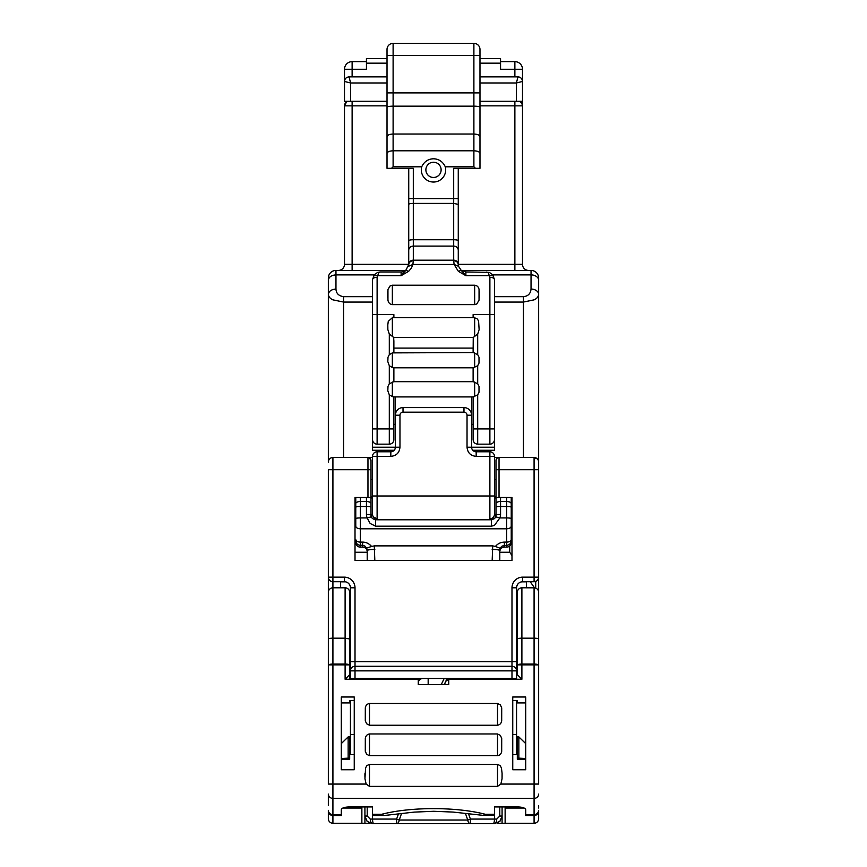 <?xml version="1.0" encoding="UTF-8"?>
<svg xmlns="http://www.w3.org/2000/svg" width="867" height="867" viewBox="0 0 867 867"><rect width="100%" height="100%" fill="white"/><g stroke="black" fill="none" stroke-linecap="round" stroke-linejoin="round"><path stroke-width="1.3" d="M367.207 560.375L367.207 550.534L367.207 560.375M492.174 560.375L492.727 545.874L495.415 546.481C497.701 543.696 500.692 542.233 504.366 542.092L506.653 542.092L506.653 528.794L360.347 528.794L360.347 545.278L362.634 545.278L362.634 542.092C366.156 542.157 369.147 543.631 371.585 546.481L366.47 548.085L364.823 546.026L362.634 545.278L362.634 547.088A4.573 4.53 180 0 1 367.207 551.618L367.207 550.317M525.705 758.484L517.317 758.072L517.317 759.286L525.705 759.438L525.705 769.744L525.705 697.003L512.755 697.003L512.755 769.744L525.705 769.744M517.317 758.072L517.317 736.907L518.845 736.907L525.705 743.593L525.705 702.92L517.317 702.92L517.317 700.503L512.755 700.503M538.656 610.227L538.656 577.14C538.385 579.915 536.857 581.443 534.083 581.714L530.236 581.714L534.495 587.826L521.891 587.804A4.573 4.573 0 0 0 517.317 592.378L517.317 661.228M534.495 587.826A4.573 4.573 0 0 0 534.083 587.804L526.464 587.804L526.464 581.844L521.381 581.844C518.379 582.7 516.765 584.694 516.559 587.804L516.559 678.482L516.559 587.804C516.916 584.109 518.954 582.071 522.66 581.714L521.381 581.844M512.755 754.669L516.559 754.669L516.559 700.503M350.441 700.503L350.441 754.669L354.245 754.669M516.559 678.482L350.441 678.482L350.441 587.804C350.235 584.694 348.632 582.7 345.619 581.844L340.536 581.844L340.536 587.804M349.683 661.228L349.683 638.979L349.683 674.667L345.109 679.24L345.109 664.902L332.917 664.902L332.917 784.071L328.344 784.071L328.344 663.103M354.245 700.503L349.683 700.503L349.683 702.92L341.295 702.92L341.295 743.593L348.155 736.907L349.683 736.907L349.683 758.072L341.295 758.484M341.295 769.744L354.245 769.744L354.245 697.003L341.295 697.003L341.295 769.744L341.295 759.438L349.683 759.286L349.683 758.072M499.793 560.375L499.793 550.534L499.793 560.375M428.168 678.482L428.168 684.627L428.168 678.482M509.698 545.972L509.698 552.236L511.985 555.519M509.698 552.236L499.793 552.236M367.207 552.236L355.015 552.236M535.719 581.41L535.719 588.108A4.573 4.573 0 0 1 538.656 592.378L538.656 638.979A4.573 0.791 180 0 0 534.083 638.188L521.891 638.188L521.891 664.111L534.083 664.111L534.083 587.804A4.573 4.573 0 0 1 538.656 592.378L538.656 577.14C538.385 579.915 536.857 581.443 534.083 581.714L522.66 581.714L522.66 577.14A10.664 10.664 0 0 0 511.985 587.804L511.985 666.289L355.015 666.289A4.573 4.573 0 0 0 350.441 670.863L350.441 661.727L516.559 661.727M345.619 581.844L344.34 581.714A6.091 6.091 0 0 1 350.441 587.804A6.091 6.091 0 0 0 344.34 581.714L332.917 581.714A4.573 4.573 0 0 1 328.344 577.14L328.344 610.227M525.705 814.644L534.083 814.644L534.083 815.565L525.705 815.565L525.705 809.713C525.272 808.055 522.736 807.134 518.087 806.939L494.461 806.939L494.461 814.286L485.314 814.286L483.298 815.381L453.181 812.076L433.652 811.284L414.133 812.119L383.973 815.533L372.539 815.533L372.539 806.939L348.913 806.939C344.253 807.134 341.717 808.055 341.295 809.713L341.295 815.565L332.917 815.565L332.917 823.271L361.875 823.271L361.875 806.939M494.461 814.286L494.461 819.077L496.748 819.077L499.793 816.031L499.793 806.939M492.727 545.874L374.273 545.874L374.826 560.375M371.585 546.481L374.273 545.874M511.227 519.712L511.227 542.569A4.573 4.53 180 0 1 506.653 547.088L506.653 545.278L502.177 546.026L499.934 548.161L495.415 546.481M418.262 683.055C418.533 680.281 420.051 678.753 422.836 678.482C420.051 678.753 418.533 680.281 418.262 683.055L418.262 684.627L448.738 684.627L448.738 683.055A4.573 4.573 0 0 0 444.164 678.482L441.26 684.627M367.966 497.506L367.966 469.697L371.011 469.697L371.011 460.55A3.045 3.045 0 0 0 367.966 457.505L369.32 457.819L371.011 460.55L371.011 497.506L355.015 497.506L355.015 560.375L511.985 560.375L511.985 497.506L495.989 497.506L495.989 460.55L496.693 458.589M328.344 805.66L328.344 794.096A4.573 4.292 180 0 0 332.917 798.388L534.083 798.388L534.083 814.644C536.857 814.384 538.385 812.953 538.656 810.342L538.656 818.697A4.573 4.573 0 0 1 534.083 823.271A4.573 4.573 0 0 0 538.656 818.697L538.656 810.992C538.385 813.766 536.857 815.294 534.083 815.565L534.083 823.271L505.125 823.271L505.125 806.939M364.92 806.939L364.92 823.271L361.875 823.271M372.539 815.533L372.539 819.077C372.615 821.862 373.027 823.379 373.764 823.65L493.236 823.65C493.973 823.379 494.385 821.862 494.461 819.077L470.402 819.077L470.402 823.65A4.573 2.709 90 0 1 467.757 820.03L470.402 819.077L468.538 813.95M502.08 806.939L502.08 823.271L497.506 823.271M505.125 823.271L502.08 823.271M362.634 547.088L360.347 547.131L360.347 545.278A4.573 4.53 180 0 1 355.773 540.748L355.773 539.881M506.653 547.088L504.366 547.131L504.366 542.092M446.841 679.349L444.359 684.627M511.985 666.289A4.573 4.573 0 0 1 516.559 670.863A4.573 4.573 0 0 0 511.985 666.289L511.985 670.863L516.559 670.863M371.011 479.603L372.539 479.603M494.461 479.603L495.989 479.603M511.985 518.845L511.227 518.845M494.049 518.845L489.888 518.845A4.573 4.573 0 0 0 494.461 514.272L495.989 514.272M355.773 518.845L355.015 518.845L355.773 518.845M538.656 663.103L538.656 649.145M538.656 805.66L538.656 808.033M370.057 823.238L364.92 823.271M364.92 816.031L367.153 821.417L372.539 823.65L367.153 821.417L364.92 816.031L367.207 816.031L370.252 819.077C370.393 821.84 371.163 823.357 372.539 823.65L376.05 823.65M401.486 813.614L399.243 820.03L396.598 819.077L398.408 814.102M465.471 813.474L467.757 820.03L399.243 820.03A4.573 2.709 90 0 1 396.598 823.65L396.598 819.077L370.252 819.077M499.793 816.031L502.08 816.031L499.847 821.417L494.461 823.65L499.988 821.277M511.227 539.48L511.227 540.748A4.573 4.53 -0 0 1 506.653 545.278L506.653 542.092A4.573 2.612 -0 0 0 511.227 539.48L511.227 518.574A4.573 0.65 180 0 0 506.653 517.935L499.847 517.935L494.45 525.391L491.416 526.193L491.416 519.788L375.584 519.788L375.584 526.193L370.133 523.451L367.153 517.935L371.369 516.83L372.084 518.022M371.011 497.506L371.011 515.085A4.573 0.65 180 0 0 366.438 514.434A9.147 9.049 180 0 0 367.153 517.935L360.347 517.935L360.347 528.794C357.572 528.642 356.044 527.775 355.773 526.182L355.773 497.506M371.011 509.178L371.011 516.721M494.916 518.022L495.631 516.83L499.847 517.935A9.147 9.049 180 0 0 500.562 514.434L500.562 501.505L506.653 501.505C509.428 501.635 510.956 502.351 511.227 503.662L511.227 518.574M495.989 516.721L495.989 509.178M511.227 497.506L511.227 503.662M511.227 540.748L511.227 542.569A4.573 4.573 0 0 1 506.653 547.131L504.366 547.131C501.603 547.391 500.075 548.887 499.793 551.618A4.573 4.53 -0 0 1 504.366 547.088M446.733 679.273L444.207 684.627M538.656 468.548L538.656 594.123M328.344 594.123L328.344 469.697L367.966 469.697L367.966 457.505L332.917 457.505A4.573 4.573 0 0 0 328.344 462.078L328.344 278.047A7.619 7.619 0 0 1 335.962 270.428L405.691 270.428M494.461 457.505L534.083 457.505A4.573 4.573 0 0 1 538.656 462.078L538.429 460.659M367.966 457.505L372.539 457.505M371.011 496.845L372.539 496.845M494.461 496.845L495.989 496.845L495.989 492.445M371.011 497.972L372.539 497.972M494.461 497.972L495.989 497.972M331.248 457.819L329.666 458.86M537.356 458.881L534.083 457.505L534.083 469.697L499.034 469.697L499.034 497.506M538.049 459.803L537.367 458.892M538.656 601.145L538.656 577.14L534.083 577.14L534.083 469.697L538.656 469.697L538.656 294.444A7.619 5.386 180 0 0 538.656 294.433A7.619 5.386 180 0 0 531.038 289.058C530.582 293.685 528.046 296.221 523.419 296.677L523.419 302.063L494.461 302.063M461.309 270.428L531.038 270.428A7.619 7.619 0 0 1 538.656 278.047L538.656 294.433C538.364 296.763 536.879 298.562 534.191 299.83L523.419 302.063L523.419 457.505M493.605 516.938L492.9 517.707M492.196 518.217L489.888 518.845A4.573 4.573 0 0 0 494.461 514.272L494.461 503.608M373.341 516.862L377.112 518.845A4.573 4.573 0 0 1 372.539 514.272L372.539 498.807M332.917 823.271A4.573 4.573 0 0 1 328.344 818.697L328.344 810.992C328.615 813.766 330.143 815.294 332.917 815.565L332.917 814.644A4.573 4.292 180 0 1 328.344 810.342L328.344 810.829M328.344 664.902L332.917 664.902L332.917 587.804A4.573 4.573 0 0 0 328.344 592.378L328.344 664.902A4.573 0.791 -0 0 1 332.917 664.111L345.109 664.111L345.109 587.804L332.917 587.804L332.917 581.714A4.573 4.573 0 0 1 328.344 577.14L328.344 599.151M490.95 823.65L493.236 823.65M373.764 823.65L372.539 823.65M494.461 823.65C495.848 823.379 496.607 821.851 496.748 819.077M500.562 514.434A4.573 0.65 -0 0 0 495.989 515.085L495.631 516.797A4.573 4.53 180 0 0 495.989 515.085L495.989 497.506M495.989 469.697L499.034 469.697L499.034 457.505A3.045 3.045 0 0 0 495.989 460.55M489.888 518.845L489.888 451.794A4.573 4.573 0 0 1 494.461 456.356L494.461 514.272M494.461 495.989L377.112 495.989L377.112 518.845A4.573 4.573 0 0 1 372.539 514.272L372.539 503.608M372.539 495.989L372.539 456.356A4.573 4.573 0 0 1 377.112 451.794L390.822 451.794A4.573 4.573 0 0 0 395.395 447.22C395.124 449.995 393.607 451.512 390.822 451.794L390.822 456.356L377.112 456.356L377.112 495.989L372.539 495.989M372.539 302.063L343.581 302.063L332.809 299.83C330.121 298.551 328.626 296.752 328.344 294.444L328.344 294.455C328.831 291.193 331.367 289.394 335.962 289.058C336.179 293.414 338.726 295.95 343.581 296.677L372.539 296.677M338.195 270.428L335.962 270.428L335.962 289.058M489.888 451.783L476.178 451.794A4.573 4.573 0 0 1 471.605 447.22L471.605 415.206A7.619 7.619 0 0 0 463.975 407.588L463.975 412.161L403.014 412.161A3.045 3.045 0 0 0 399.969 415.206L399.969 447.22C399.438 452.769 396.382 455.814 390.822 456.356M395.395 396.923L395.395 415.206A7.619 7.619 0 0 1 403.014 407.588L463.975 407.588M399.969 415.206L395.395 415.206L395.395 447.22C395.124 449.995 393.607 451.512 390.822 451.794M528.599 270.428A6.091 6.091 0 0 1 522.498 264.337L514.879 264.337L514.879 105.839L522.498 105.839L522.498 101.266L522.498 264.337A6.091 6.091 0 0 0 528.599 270.428M352.121 270.428L352.121 264.337L344.492 264.337A6.091 6.091 0 0 1 338.401 270.428A6.091 6.091 0 0 0 344.492 264.337L344.492 105.839A4.573 4.573 0 0 1 349.065 101.266A4.573 4.573 0 0 0 344.492 105.839L346.486 102.068M372.539 456.356A4.573 4.573 0 0 1 377.112 451.794L377.112 456.356L372.539 456.356A4.573 4.573 0 0 1 377.112 451.794A4.573 4.573 0 0 0 372.539 456.356M387.018 86.787L387.018 82.972L350.593 82.972L344.492 81.455L344.492 69.262A7.619 7.619 0 0 1 352.121 61.644L366.438 61.644M479.982 101.266L522.498 101.266L522.498 69.262A7.619 7.619 0 0 0 514.879 61.644A7.619 7.619 0 0 1 522.498 69.262A7.619 7.619 0 0 0 514.879 61.644L514.879 69.262L522.498 69.262M522.498 105.839A4.573 4.573 0 0 0 517.935 101.266A4.573 4.573 0 0 1 522.498 105.839L521.869 103.509M521.36 102.805L520.612 102.133M387.018 82.972L387.018 76.881L349.065 76.881C346.301 77.152 344.773 78.68 344.492 81.455C344.773 78.669 346.291 77.152 349.065 76.881L350.593 82.972L350.593 101.266L387.018 101.266M350.593 101.266L344.492 101.266L344.492 81.455M387.018 63.161L366.448 63.161L366.448 69.262L352.121 69.262L352.121 76.881M479.982 90.396L479.982 58.588L500.552 58.588L500.552 63.161M479.982 63.161L500.562 63.161L500.562 69.262L514.879 69.262L514.879 76.881M344.492 69.262A7.619 7.619 0 0 1 352.121 61.644L352.121 69.262L344.492 69.262A7.619 7.619 0 0 1 352.121 61.644A7.619 7.619 0 0 0 344.492 69.262M500.562 61.644L514.879 61.644M479.982 76.881L517.935 76.881L516.407 82.972L479.982 82.972M387.018 58.588L366.438 58.588L366.438 63.161M522.508 81.455L522.508 81.455C522.227 78.68 520.699 77.152 517.935 76.881A4.573 4.573 0 0 1 522.498 81.455L516.407 82.972L516.407 101.266M394.236 450.266L372.539 450.266L372.539 279.575A4.573 2.233 -0 0 1 377.112 277.332L378.651 272.953L380.158 271.956L401.118 271.956A7.619 7.619 0 0 0 405.81 270.331L408.628 271.338L401.118 275.673L401.118 271.956A7.619 7.619 0 0 0 405.81 270.331L408.725 264.641L408.736 198.597L413.31 198.597L413.31 168.317L387.018 168.317L387.018 49.441M479.982 49.441L479.982 168.317L475.495 168.317L473.891 166.8L473.891 150.793C477.598 150.966 479.635 151.844 479.982 153.426M387.018 153.426C387.365 151.844 389.402 150.966 393.109 150.793L393.109 166.8L391.505 168.317M387.018 136.748C387.376 135.111 389.402 134.201 393.109 134.027L473.891 134.027C477.598 134.201 479.624 135.111 479.982 136.748M387.018 49.452A6.091 6.091 0 0 1 393.109 43.35L473.891 43.35A6.091 6.091 0 0 1 479.982 49.452A6.091 6.091 0 0 0 473.891 43.35L473.891 55.542L387.018 55.542M475.495 168.317L453.69 168.317L453.69 198.597L458.264 198.597L458.264 168.317M408.736 198.597L408.736 168.317M393.109 166.8L421.698 166.8A12.192 12.192 0 0 0 433.5 182.037A12.192 12.192 0 0 0 445.302 166.8L473.891 166.8M387.018 105.839L352.121 105.839L352.121 264.337L408.736 264.337A4.573 4.14 -0 0 1 413.31 260.187L413.31 239.747A4.573 0.965 180 0 0 408.736 240.712M408.476 266.299L412.898 264.468L411.413 268.066L408.628 271.338M458.264 198.597L458.275 264.641C457.906 262.224 456.389 260.913 453.701 260.685L454.102 264.468L412.898 264.468L413.299 260.685C410.611 260.913 409.094 262.224 408.725 264.641M445.302 166.8C442.766 161.576 438.832 158.91 433.5 158.791C428.168 158.91 424.234 161.576 421.698 166.8M433.5 177.464A7.619 7.619 0 0 0 441.119 169.845A7.619 7.619 0 0 0 433.5 162.227A7.619 7.619 0 0 0 425.881 169.845A7.619 7.619 0 0 0 433.5 177.464M514.879 270.428L514.879 264.337L458.264 264.337A4.573 4.14 180 0 0 453.701 260.187L453.69 239.747L413.31 239.747L413.31 198.597L453.69 198.597L453.69 239.747A4.573 0.965 180 0 1 458.264 240.712M458.524 266.299L461.19 270.331L458.372 271.338L454.102 264.468L458.524 266.299L458.275 264.641M372.539 279.575L374.349 274.633L377.774 272.336L374.327 274.666M380.158 271.956L377.774 272.336M486.842 271.956L488.349 272.953L489.888 277.332A4.573 2.233 -0 0 1 494.461 279.575L492.673 274.666L489.226 272.336L465.882 271.956L461.19 270.331L465.882 275.673L465.882 271.956L461.19 270.331M472.764 450.266L494.461 450.266L494.461 447.22L467.031 447.22L467.031 415.206L471.605 415.206M372.539 428.927L377.112 428.927L377.112 444.164A4.573 4.573 0 0 1 372.539 439.591A4.573 4.573 0 0 0 377.112 444.164L389.305 444.164A4.573 4.573 0 0 0 393.878 439.591L393.878 396.923L393.878 424.353L395.395 424.353M405.81 270.331L401.118 275.673L373.612 275.673M489.888 277.332L489.888 314.623L473.122 314.623L473.122 317.68L392.35 317.723L392.35 336.396L393.748 337.491L393.878 352.566L393.878 340.623M473.122 314.623L473.902 317.723L473.122 317.68M494.461 279.575L494.461 447.22M392.35 285.21L474.65 285.21C477.132 285.514 478.595 286.934 479.05 289.448L479.05 300.145L476.817 303.959L474.65 304.631L392.35 304.631C389.868 304.284 388.405 302.789 387.95 300.155L387.95 289.448L390.183 285.839L392.35 285.21L392.35 304.631M387.777 291.605L387.777 297.923M494.461 428.927L489.888 428.927L489.888 444.164A4.573 4.573 0 0 0 494.461 439.591M473.122 439.591L473.122 396.923L477.695 394.832L477.695 444.164C474.921 443.893 473.393 442.376 473.122 439.591C473.393 442.376 474.921 443.893 477.695 444.164L489.888 444.164M471.605 396.923L471.605 435.028M392.35 382L392.35 396.609L389.305 394.832L387.82 390.768L387.993 386.368L389.305 383.767L393.705 381.686L473.295 381.686L477.695 383.767L479.007 386.368L479.007 392.231L477.695 394.832M392.35 396.609L393.878 396.923M392.35 367.489L389.305 365.711L387.82 361.647L387.993 357.247L389.305 354.646L392.35 352.88L392.35 367.489L393.878 367.803L393.878 381.686L393.878 367.803L473.122 367.803L473.122 381.686L473.122 367.803M392.35 336.396L389.305 334.033L387.863 329.612L387.809 324.887L388.264 321.332L392.35 317.723M473.902 317.723L476.85 318.46L478.573 320.833L479.137 329.623L477.695 334.033L477.695 354.646L473.295 352.566L392.35 352.88M393.878 348.09L473.122 348.09L473.122 352.566L473.252 337.491L477.695 334.033M477.695 354.646L479.007 357.247L479.007 363.11L477.695 365.711L473.295 367.803L393.705 367.803M473.252 337.491L393.748 337.491M473.295 396.923L393.705 396.923M479.223 297.923L479.223 291.605M393.878 317.68L393.878 314.623L393.098 317.723M458.372 271.338L465.882 275.673L493.388 275.673M387.018 107.237A6.091 1.062 180 0 1 393.109 106.175L393.109 92.899L473.891 92.899L473.891 106.175L393.109 106.175L393.109 150.793L473.891 150.793L473.891 106.175A6.091 1.062 -0 0 1 479.982 107.237M328.344 648.917L328.344 617.911M497.506 764.434L500.01 765.507L501.429 767.848L502.08 773.288L502.047 778.783L500.844 784.071L497.506 786.38L497.506 764.434L369.494 764.434L367.012 765.485L365.592 767.804L364.953 778.739L366.156 784.071L369.494 786.38L497.506 786.38M448.738 684.627L448.738 678.482M418.262 678.482L418.262 684.627M497.506 703.473L500.357 704.925L501.711 707.895L501.69 720.889C501.245 723.381 499.847 724.834 497.506 725.245L497.506 703.473L369.494 703.473C367.153 703.885 365.755 705.337 365.31 707.83L365.289 720.824L366.643 723.793L369.494 725.245L369.494 703.473M497.506 725.245L369.494 725.245M497.506 733.959L500.357 735.4L501.711 738.381L501.69 751.375C501.245 753.867 499.847 755.32 497.506 755.721L369.494 755.721L366.643 754.279L365.289 751.31L365.31 738.316C365.755 735.823 367.153 734.371 369.494 733.959L497.506 733.959L497.506 755.721M485.314 814.286C456.41 806.743 410.59 806.743 381.686 814.286L372.539 814.286M500.844 784.071L538.656 784.071L538.656 664.902A4.573 0.791 180 0 0 534.083 664.111L534.083 664.902L521.891 664.902L521.891 679.24L517.317 674.667L517.317 638.979A4.573 0.791 -0 0 1 521.891 638.188L521.891 587.804M517.317 674.743L516.559 674.667M349.683 678.471L349.683 674.667L350.441 674.667M345.109 587.804A4.573 4.573 0 0 1 349.683 592.378L349.683 638.979L345.109 638.188L332.917 638.188A4.573 0.791 -0 0 0 328.344 638.979M383.973 815.533L381.686 814.286M483.298 815.381L494.461 815.381M538.656 638.979L538.656 664.902L534.083 664.902L534.083 798.388A4.573 4.292 180 0 0 538.656 794.096M517.317 592.378L517.317 638.979M348.155 736.907L348.155 758.072M518.845 736.907L518.845 758.072M374.826 549.461A7.619 1.084 180 0 0 367.207 550.534A4.573 4.53 180 0 0 366.47 548.085M522.66 581.714C518.954 582.071 516.916 584.109 516.559 587.804L511.985 587.804M512.755 734.447L516.559 734.447M350.441 734.447L354.245 734.447M492.174 549.461A7.619 1.084 -0 0 1 499.793 550.534A4.573 4.53 180 0 1 500.53 548.085M511.985 678.482L511.985 670.863L355.015 670.863L355.015 678.482M355.015 666.289L355.015 670.863L350.441 670.863A4.573 4.573 0 0 1 355.015 666.289L355.015 587.804L350.441 587.804M355.015 587.804A10.664 10.664 0 0 0 344.34 577.14L344.34 581.714M342.866 808.033L361.875 808.033M505.125 808.033L524.134 808.033M355.773 539.48A4.573 2.612 -0 0 0 360.347 542.092L362.634 542.092M360.347 547.088A4.573 4.53 180 0 1 355.773 542.569A4.573 4.573 0 0 0 360.347 547.131L362.634 547.131C365.462 547.445 366.979 548.941 367.207 551.618M448.738 683.055A4.573 4.573 0 0 0 444.164 678.482M538.656 577.14A4.573 4.573 0 0 1 534.083 581.714L534.083 577.14L522.66 577.14M332.917 457.505L332.917 577.14L344.34 577.14M328.344 577.14L332.917 577.14L332.917 581.714M367.207 806.939L367.207 816.031M511.227 507.184A4.573 0.65 180 0 0 506.653 506.534L506.653 528.794C509.428 528.642 510.956 527.775 511.227 526.182M491.416 526.193L375.584 526.193M371.347 516.765A4.573 4.53 180 0 1 371.011 515.085L371.369 516.797C371.488 518 372.897 518.997 375.584 519.788M511.227 514.272L511.985 514.272M355.015 514.272L355.773 514.272M371.011 514.272L372.539 514.272M506.653 497.506L506.653 506.534L500.562 506.534A4.573 0.65 -0 0 0 495.989 507.184M366.438 514.434L366.438 506.534L360.347 506.534L360.347 517.935A4.573 0.65 180 0 0 355.773 518.574M355.773 507.184A4.573 0.65 -0 0 1 360.347 506.534L360.347 501.505A4.573 2.157 180 0 0 355.773 503.662M371.011 507.184A4.573 0.65 180 0 0 366.438 506.534L366.438 501.505L360.347 501.505L360.347 497.506M534.083 457.505A4.573 4.573 0 0 1 538.656 462.078M371.011 503.662C370.74 502.351 369.223 501.635 366.438 501.505L366.438 497.506M500.552 497.506L500.552 501.505A4.573 2.157 180 0 0 495.989 503.662M538.656 278.047A7.619 7.619 0 0 0 531.038 270.428L531.038 289.058M538.656 280.279A7.619 5.386 180 0 0 531.038 274.893L492.857 274.893M343.581 296.677L343.581 457.505M489.888 451.794A4.573 4.573 0 0 1 494.461 456.356L476.167 456.356M476.178 451.794L476.178 456.356C470.618 455.825 467.573 452.769 467.031 447.22M467.031 415.217A3.045 3.045 0 0 0 463.975 412.161M374.143 274.893L335.962 274.893C331.335 275.207 328.799 277.007 328.344 280.279M494.461 296.677L523.419 296.677M403.014 407.588L403.014 412.161M399.969 447.22L372.539 447.22M514.879 101.266L514.879 105.839L479.982 105.839M352.121 101.266L352.121 105.839L344.492 105.839M393.109 43.35L393.109 92.899L387.018 92.899M479.982 55.542L473.891 55.542L473.891 92.899L479.982 92.899M408.736 250.249A4.573 4.14 -0 0 1 413.31 246.098L453.69 246.098A4.573 4.14 180 0 1 458.264 250.249M408.736 204.384A4.573 0.965 -0 0 1 413.31 203.42L453.69 203.42L458.264 204.384M413.31 260.187L453.69 260.187M377.112 277.332L377.112 314.623L393.878 314.623M372.539 314.623L377.112 314.623L377.112 428.927L389.305 428.927L389.305 394.832M473.122 428.927L489.888 428.927L489.888 314.623L494.461 314.623M474.65 285.21L474.65 304.631M473.122 424.353L471.605 424.353M393.878 428.927L389.305 428.927L389.305 444.164A4.573 4.573 0 0 0 393.878 439.591M474.65 382L474.65 396.609M389.305 354.646L389.305 334.033M474.65 317.723L474.65 336.396M474.65 352.88L474.65 367.489M389.305 383.767L389.305 365.711M477.695 365.711L477.695 383.767M341.295 814.644L332.917 814.644L332.917 784.071L366.156 784.071M521.891 679.24L448.738 679.24M418.262 679.24L345.109 679.24M369.494 786.38L369.494 764.434M521.891 664.111L521.891 664.902L517.317 664.902A4.573 0.791 180 0 1 521.891 664.111M349.683 664.902L345.109 664.902L345.109 664.111A4.573 0.791 -0 0 1 349.683 664.902M369.494 755.721L369.494 733.959M364.92 773.678L364.92 777.211M502.08 777.168L502.08 773.852M495.631 516.797C495.556 517.946 494.147 518.943 491.416 519.788M492.673 274.666L489.226 272.336"/></g></svg>
